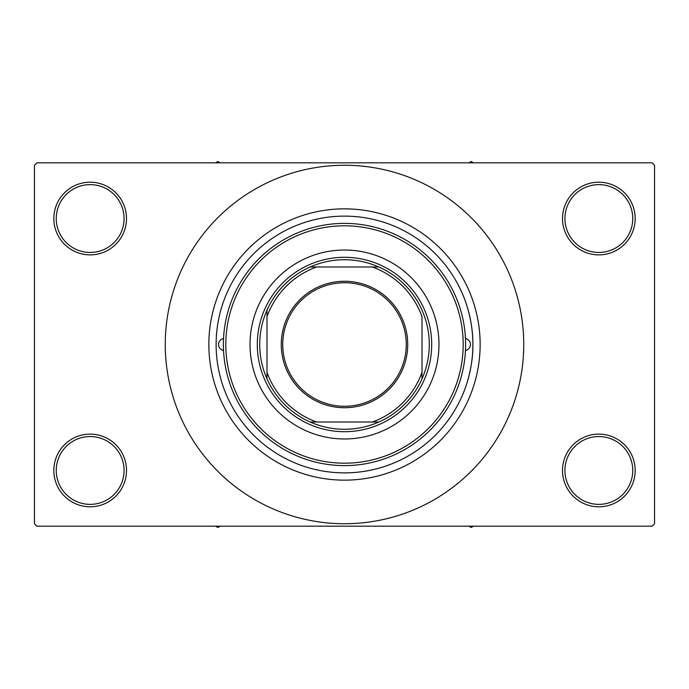 <?xml version="1.0" encoding="UTF-8"?>
<svg xmlns="http://www.w3.org/2000/svg" width="689" height="689" viewBox="0 0 689 689"><rect width="100%" height="100%" fill="white"/><g stroke="black" fill="none" stroke-linecap="round" stroke-linejoin="round"><path stroke-width="1.03" d="M562.5 470.458A36.336 36.336 0 0 1 598.836 434.122A36.336 36.336 0 0 1 635.172 470.458A36.336 36.336 0 0 1 598.836 506.794A36.336 36.336 0 0 1 562.5 470.458M632.752 470.458A33.907 33.907 0 0 0 598.836 436.542A33.907 33.907 0 0 0 564.928 470.458A33.907 33.907 0 0 0 598.836 504.365A33.907 33.907 0 0 0 632.752 470.458M53.828 470.458A36.336 36.336 0 0 1 90.164 434.122A36.336 36.336 0 0 1 126.5 470.458A36.336 36.336 0 0 1 90.164 506.794A36.336 36.336 0 0 1 53.828 470.458M124.072 470.458A33.907 33.907 0 0 0 90.164 436.542A33.907 33.907 0 0 0 56.248 470.458A33.907 33.907 0 0 0 90.164 504.365A33.907 33.907 0 0 0 124.072 470.458M53.828 218.542A36.336 36.336 0 0 1 90.164 182.206A36.336 36.336 0 0 1 126.5 218.542A36.336 36.336 0 0 1 90.164 254.878A36.336 36.336 0 0 1 53.828 218.542M124.072 218.542A33.907 33.907 0 0 0 90.164 184.635A33.907 33.907 0 0 0 56.248 218.542A33.907 33.907 0 0 0 90.164 252.458A33.907 33.907 0 0 0 124.072 218.542M562.5 218.542A36.336 36.336 0 0 1 598.836 182.206A36.336 36.336 0 0 1 635.172 218.542A36.336 36.336 0 0 1 598.836 254.878A36.336 36.336 0 0 1 562.5 218.542M632.752 218.542A33.907 33.907 0 0 0 598.836 184.635A33.907 33.907 0 0 0 564.928 218.542A33.907 33.907 0 0 0 598.836 252.458A33.907 33.907 0 0 0 632.752 218.542M462.569 394.9C460.64 399.06 473.24 374.17 472.878 344.5C473.24 314.856 460.64 289.923 462.569 294.1L462.414 293.729M208.853 344.5A135.647 135.647 0 0 1 344.5 208.853A135.647 135.647 0 0 1 480.147 344.5A135.647 135.647 0 0 1 344.5 480.147A135.647 135.647 0 0 1 208.853 344.5M165.257 344.5A179.243 179.243 0 0 0 344.5 523.743A179.243 179.243 0 0 0 523.743 344.5A179.243 179.243 0 0 0 344.5 165.257A179.243 179.243 0 0 0 165.257 344.5M652.13 526.172L36.87 526.172L34.45 523.743L34.45 165.257L36.87 162.828L652.13 162.828L654.55 165.257L654.55 523.743L652.13 526.172M223.537 338.54A6.055 6.055 0 0 0 223.537 350.46M465.463 350.46A6.055 6.055 0 0 0 465.463 338.54M250.029 344.5A94.471 94.471 0 0 0 344.5 438.971A94.471 94.471 0 0 0 438.971 344.5A94.471 94.471 0 0 0 344.5 250.029A94.471 94.471 0 0 0 250.029 344.5M463.189 344.5A118.689 118.689 0 0 0 344.5 225.811A118.689 118.689 0 0 0 225.811 344.5A118.689 118.689 0 0 0 344.5 463.189A118.689 118.689 0 0 0 463.189 344.5M223.391 344.5A121.109 121.109 0 0 1 344.5 223.382A121.109 121.109 0 0 1 465.609 344.5A121.109 121.109 0 0 1 344.5 465.609A121.109 121.109 0 0 1 223.391 344.5M472.878 344.5A128.378 128.378 0 0 0 344.5 216.122A128.378 128.378 0 0 0 216.122 344.5A128.378 128.378 0 0 0 344.5 472.878A128.378 128.378 0 0 0 472.878 344.5M468.916 526.172L471.181 527.481L473.446 526.172M344.5 281.276A63.224 63.224 0 0 1 407.724 344.5A63.224 63.224 0 0 1 344.5 407.724A63.224 63.224 0 0 1 281.276 344.5A63.224 63.224 0 0 1 344.5 281.276M344.5 406.269A61.769 61.769 0 0 0 406.269 344.5A61.769 61.769 0 0 0 344.5 282.731A61.769 61.769 0 0 0 282.731 344.5A61.769 61.769 0 0 0 344.5 406.269M344.5 259.719A84.781 84.781 0 0 0 310.162 266.988L316.673 266.988L310.162 266.988A84.781 84.781 0 0 0 266.988 378.838L266.988 372.327L266.988 378.838A84.781 84.781 0 0 0 378.838 422.012L372.327 422.012L378.838 422.012A84.781 84.781 0 0 0 422.012 378.838L422.012 316.673A82.353 82.353 0 0 0 372.327 266.988L316.673 266.988A82.353 82.353 0 0 0 266.988 316.673L266.988 372.327A82.361 82.361 0 0 0 316.673 422.012L372.327 422.012A82.353 82.353 0 0 0 422.012 372.327L422.012 378.838A84.781 84.781 0 0 0 378.838 266.988L372.327 266.988L378.838 266.988A84.781 84.781 0 0 0 344.5 259.719M344.5 431.702A87.202 87.202 0 0 1 257.298 344.5A87.202 87.202 0 0 1 344.5 257.298A87.202 87.202 0 0 1 431.702 344.5A87.202 87.202 0 0 1 344.5 431.702M310.162 422.012L316.673 422.012L310.162 422.012M266.988 310.162L266.988 316.673L266.988 310.162M215.554 526.172L217.819 527.481L220.084 526.172M473.446 162.828L471.181 161.519L468.916 162.828M220.084 162.828L217.819 161.519L215.554 162.828"/></g></svg>
